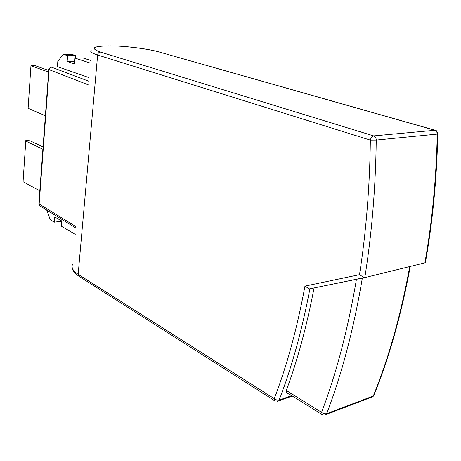 <?xml version="1.0" encoding="UTF-8"?>
<svg xmlns="http://www.w3.org/2000/svg" width="461" height="461" viewBox="0 0 461 461"><rect width="100%" height="100%" fill="white"/><g stroke="black" fill="none" stroke-linecap="round" stroke-linejoin="round"><path stroke-width="0.69" d="M437.259 133.794L437.806 134.024L437.259 134.099C436.267 178.908 432.147 221.822 424.886 262.845L425.399 262.557L425.618 261.324M110.237 45.881C125.386 45.91 147.923 48.745 159.437 52.07L434.7 130.227C436.325 130.826 437.178 132.123 437.259 134.099L376.251 140.058L370.344 140.115C369.751 187.016 366.132 231.871 359.494 274.693L364.196 277.655L364.818 277.603L424.886 262.845M311.745 288.425L364.691 277.631M314.056 287.952C306.905 325.535 297.65 359.724 286.298 390.513L286.512 392.501L322.216 414.595L321.611 412.29C336.478 373.012 348.095 328.67 356.457 279.245M359.494 274.693L304.952 286.12L309.273 288.926L309.878 288.88C302.093 330.059 291.842 367.129 279.13 400.085L291.715 395.722M304.952 286.12C297.253 327.84 287.03 365.36 274.283 398.684L276.681 400.033L279.13 400.085L278.634 400.88L277.436 401.375M57.371 67.11L57.809 61.428L63.255 54.26L71.415 54.237L75.794 55.654L75.598 58.092M286.298 390.513L322.614 412.993L325.357 413.834L326.682 413.661L373.295 396.051L374.096 394.806M90.12 63.036L74.993 58.092L83.216 58.046L90.356 60.351M39.807 190.842L23.067 181.726L25.828 140.415L30.109 140.801L43.063 146.967M25.856 141.101L42.89 149.272M45.38 115.711L28.109 108.323L30.985 65.289L35.359 65.721L48.733 70.504M31.031 65.767L48.618 72.106M88.235 84.812L48.808 69.548C50.808 65.802 51.085 67.738 51.275 67.185L51.448 67.185M46.711 210.043L50.295 219.834L54.352 222.179L61.63 221.171M54.352 222.179L54.767 216.975L61.653 220.911L61.221 226.161L75.276 234.297M74.728 61.376L67.15 61.44L74.521 63.906L74.993 58.092M75.794 55.654L67.611 55.683L67.15 61.44M67.611 55.683L63.255 54.26M25.828 140.415L23.067 181.726M30.985 65.289L28.109 108.323M58.824 67.133L88.864 77.575M72.7 263.94C70.988 267.345 72.809 270.814 78.157 274.341L97.634 55.015L370.344 140.115C370.932 137.683 372.027 136.277 373.641 135.891L435.155 130.261C435.824 131.368 435.945 128.435 437.806 134.024C436.803 178.741 432.672 221.585 425.399 262.557M108.71 45.875L110.415 45.916C123.542 45.748 149.352 48.975 158.982 52.007M364.818 277.603C371.791 233.906 375.6 188.059 376.251 140.058C376.153 137.937 375.283 136.548 373.641 135.891L100.337 52.047C89.987 48.221 92.834 46.175 108.888 45.91L110.415 45.916M100.337 52.047C98.844 52.226 97.939 53.217 97.634 55.015C91.733 53.119 89.601 51.517 91.238 50.203M108.514 45.875L108.888 45.91M371.168 397.405L372.863 396.76L373.295 396.051C388.813 357.69 400.961 314.529 409.737 266.567M362.346 278.035C353.835 328.486 341.947 373.692 326.682 413.661L326.255 414.399L324.832 415.056M274.929 400.914L274.283 398.684L78.157 274.341L78.958 276.266L274.929 400.914L278.634 400.88L292.349 396.114M88.552 81.124L51.638 67.225C50.22 67.392 49.385 68.268 49.125 69.865L39.162 204.016L75.944 226.587M48.797 69.669L38.868 203.497L40.049 205.94L75.823 227.976M159.437 52.07L435.155 130.261M364.196 277.655L309.273 288.932M78.958 276.266C74.532 273.171 72.273 270.261 72.187 267.536M322.216 414.595C324.008 415.292 325.357 415.228 326.255 414.399L372.863 396.76L373.675 395.843C389.251 357.477 401.439 314.344 410.244 266.441M38.851 203.699L40.049 205.94"/></g></svg>
